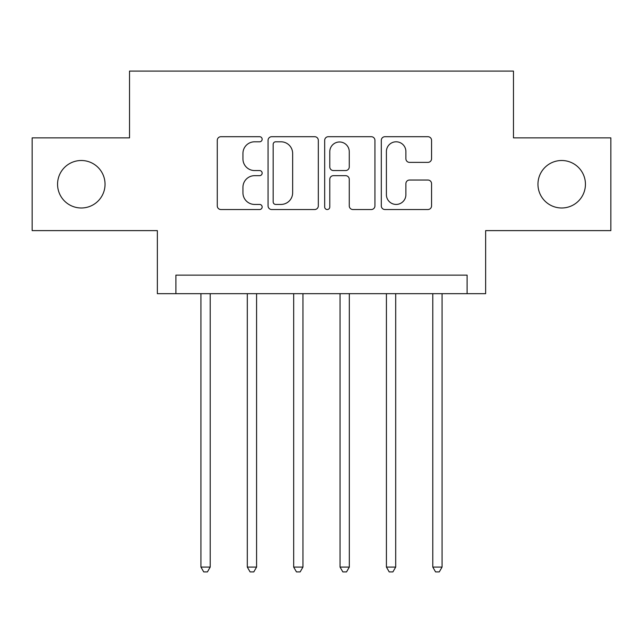 <?xml version="1.0" encoding="UTF-8"?>
<svg xmlns="http://www.w3.org/2000/svg" width="643" height="643" viewBox="0 0 643 643"><rect width="100%" height="100%" fill="white"/><g stroke="black" fill="none" stroke-linecap="round" stroke-linejoin="round"><path stroke-width="0.96" d="M262.151 139.25A2.548 2.548 0 0 0 259.595 136.702L220.911 136.702A3.641 3.641 0 0 0 217.27 140.343L217.27 205.889A3.641 3.641 0 0 0 220.911 209.53L259.595 209.53A2.548 2.548 0 0 0 262.151 206.982A2.548 2.548 0 0 0 259.595 204.434L254.596 204.434A11.654 11.654 0 0 1 242.941 192.779L242.941 187.314A11.654 11.654 0 0 1 254.596 175.668L259.595 175.668A2.548 2.548 0 0 0 262.151 173.112A2.548 2.548 0 0 0 259.595 170.564L254.596 170.564A11.654 11.654 0 0 1 242.941 158.917L242.941 153.452A11.654 11.654 0 0 1 254.596 141.798L259.595 141.798A2.548 2.548 0 0 0 262.151 139.25M537.958 184.244A23.743 23.743 0 0 0 561.701 207.986A23.743 23.743 0 0 0 585.435 184.244A23.743 23.743 0 0 0 561.701 160.501A23.743 23.743 0 0 0 537.958 184.244M57.565 184.244A23.743 23.743 0 0 0 81.299 207.986A23.743 23.743 0 0 0 105.042 184.244A23.743 23.743 0 0 0 81.299 160.501A23.743 23.743 0 0 0 57.565 184.244M427.916 162.374A3.641 3.641 0 0 0 431.557 158.733L431.557 140.343A3.641 3.641 0 0 0 427.916 136.702L384.948 136.702A3.641 3.641 0 0 0 381.307 140.343L381.307 205.889A3.641 3.641 0 0 0 384.948 209.53L427.916 209.53A3.641 3.641 0 0 0 431.557 205.889L431.557 183.673A3.641 3.641 0 0 0 427.916 180.032L409.527 180.032A3.641 3.641 0 0 0 405.886 183.673L405.886 194.692A9.741 9.741 0 0 1 396.144 204.434A9.741 9.741 0 0 1 386.403 194.692L386.403 151.539A9.741 9.741 0 0 1 396.144 141.798A9.741 9.741 0 0 1 405.886 151.539L405.886 158.733A3.641 3.641 0 0 0 409.527 162.374L427.916 162.374M467.099 293.674L485.65 293.674L485.65 230.612L610.85 230.612L610.85 137.875L513.476 137.875L513.476 71.1L129.524 71.1L129.524 137.875L32.15 137.875L32.15 230.612L157.35 230.612L157.35 293.674L467.099 293.674L467.099 275.132L175.901 275.132L175.901 293.674M318.317 140.343A3.641 3.641 0 0 0 314.676 136.702L271.708 136.702A3.641 3.641 0 0 0 268.067 140.343L268.067 205.889A3.641 3.641 0 0 0 271.708 209.53L314.676 209.53A3.641 3.641 0 0 0 318.317 205.889L318.317 140.343M328.324 136.702L371.292 136.702A3.641 3.641 0 0 1 374.933 140.343L374.933 205.889A3.641 3.641 0 0 1 371.292 209.53L352.903 209.53A3.641 3.641 0 0 1 349.262 205.889L349.262 179.309A3.641 3.641 0 0 0 345.621 175.668L333.428 175.668A3.641 3.641 0 0 0 329.787 179.309L329.787 206.982A2.548 2.548 0 0 1 327.239 209.53A2.548 2.548 0 0 1 324.683 206.982L324.683 140.343A3.641 3.641 0 0 1 328.324 136.702M275.71 141.798A2.548 2.548 0 0 0 273.162 144.353L273.162 201.878A2.548 2.548 0 0 0 275.71 204.434L280.991 204.434A11.654 11.654 0 0 0 292.645 192.779L292.645 153.452A11.654 11.654 0 0 0 280.991 141.798L275.71 141.798M349.262 151.724A9.741 9.741 0 0 0 339.528 141.982A9.741 9.741 0 0 0 329.787 151.724L329.787 166.923A3.641 3.641 0 0 0 333.428 170.564L345.621 170.564A3.641 3.641 0 0 0 349.262 166.923L349.262 151.724M200.938 293.674L200.938 567.078L210.213 567.078L210.213 293.674M210.213 567.078L207.432 571.9L203.718 571.9L200.938 567.078M247.306 293.674L247.306 567.078L256.581 567.078L256.581 293.674M256.581 567.078L253.8 571.9L250.087 571.9L247.306 567.078M293.674 293.674L293.674 567.078L302.949 567.078L302.949 293.674M302.949 567.078L300.168 571.9L296.463 571.9L293.674 567.078M340.051 293.674L340.051 567.078L349.326 567.078L349.326 293.674M349.326 567.078L346.537 571.9L342.832 571.9L340.051 567.078M386.419 293.674L386.419 567.078L395.694 567.078L395.694 293.674M395.694 567.078L392.913 571.9L389.2 571.9L386.419 567.078M432.787 293.674L432.787 567.078L442.062 567.078L442.062 293.674M442.062 567.078L439.282 571.9L435.568 571.9L432.787 567.078"/></g></svg>
